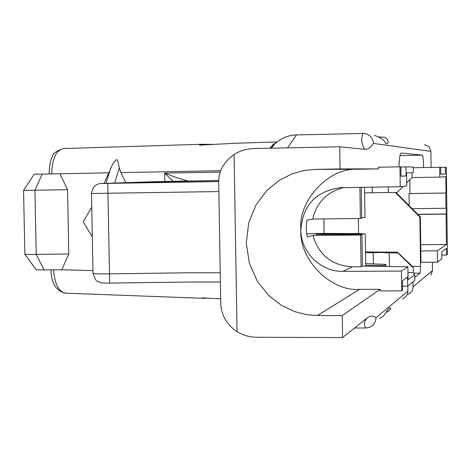 <?xml version="1.0" encoding="UTF-8"?>
<svg xmlns="http://www.w3.org/2000/svg" width="471" height="471" viewBox="0 0 471 471"><rect width="100%" height="100%" fill="white"/><g stroke="black" fill="none" stroke-linecap="round" stroke-linejoin="round"><path stroke-width="0.71" d="M388.328 192.545L372.32 192.739L372.237 187.152M373.35 263.725L373.191 252.733L380.962 252.491L389.229 252.868M306.592 233.793L324.107 233.428L358.578 233.557L365.243 233.963L365.702 265.279L384.118 265.544L384.13 266.433M30.633 254.517L24.875 254.287L23.55 190.402L67.53 189.707L59.888 173.764L42.202 174.076L34.919 190.255L36.232 254.387L30.633 254.517M92.298 236.742L83.196 221.894L91.721 207.105M220.822 170.696L120.882 172.598L119.34 167.941L117.98 161.4L116.855 159.598L115.625 160.246L112.816 163.867L108.83 172.828L59.888 173.764M400.244 186.716L399.967 166.828L400.874 166.84L401.009 176.242L406.114 175.989L405.984 166.893L413.232 166.975L413.314 172.733L406.55 172.934L406.726 185.951L400.244 186.716L340.28 187.67C315.864 191.244 302.729 205.338 300.863 229.948C300.757 252.191 320.704 271.92 342.976 271.367L401.427 271.084L401.704 290.895L402.605 290.177L402.469 280.81L407.515 277.083L407.645 286.144L414.798 280.422L414.715 274.687L408.033 279.756L407.851 266.78L401.427 271.084M399.967 166.828L378.425 167.217L378.448 168.871L357.848 169.236C328.858 167.311 297.996 200.487 300.863 229.948C298.944 259.462 330.777 291.861 359.62 289.353L380.179 289.3L380.203 290.948L401.704 290.895M402.546 286.162L407.645 286.144M399.985 155.589L422.416 155.153C423.017 155.966 423.4 160.105 423.553 167.558L440.662 167.282L440.756 174.252L445.448 174.017L445.36 167.329L446.302 167.34L447.45 254.305L446.514 255.052L446.426 248.382L441.786 251.808L441.88 258.762L437.541 262.229L420.992 262.329L420.362 216.866L419.879 217.043L420.556 266.474L420.108 273.221L414.757 277.384M439.661 167.27L439.79 177.125L411.954 177.591M409.187 205.65L409.022 193.616L446.025 193.016L445.807 176.678L439.79 177.125M445.76 193.075L445.96 208.282L446.337 208.141L446.414 213.964L446.037 214.122L446.437 244.496L437.388 250.849L437.541 262.229M407.827 285.997L407.904 291.131C407.845 294.711 406.049 297.319 402.517 298.95M380.179 289.3L342.252 315.552L342.582 337.577L367.044 318.084C370.182 315.523 373.156 315.429 375.964 317.807L407.904 291.131M354.622 327.981L365.855 328.01L369.329 327.398C373.527 325.602 375.74 322.405 375.964 317.807M387.144 312.126C390.936 309.423 391.813 308.016 389.788 307.91L388.557 308.917L383.506 315.988L379.555 318.632M417.965 214.458L446.037 214.122M420.744 244.708L446.437 244.496M374.416 135.377C387.333 139.863 384.301 144.179 386.968 143.737L387.963 143.025L388.228 141.577L386.909 138.727L384.595 137.279L379.22 136.931M276.989 141.954L236.442 143.208L199.368 145.156L202.677 144.25L212.527 144.397M424.436 144.585L429.181 146.811L430.894 151.379L373.438 143.414C372.802 137.662 369.623 134.335 363.912 133.446L296.483 134.912L287.534 147.859M220.693 298.861L202.053 297.86L204.632 298.361L206.663 298.131M389.382 266.509L389.187 252.892L397.96 252.98L397.459 252.203L411.619 265.532L413.314 267.946L413.379 272.685L414.715 274.687M407.933 272.591L413.379 272.685M413.314 267.946L397.96 252.98M388.251 186.899L388.328 192.574L397.112 192.486L403.205 186.369M406.685 182.878L412.066 177.479L412.001 172.775M343.706 187.593C327.051 191.862 316.712 202.347 312.691 219.05L306.921 220.251L306.191 228.659L307.186 237.048L312.95 235.453C318.767 255.058 331.878 265.526 352.284 266.845L361.08 266.798L362.435 266.109L361.969 234.534L315.9 234.352L322.111 233.799L322.117 234.375M322.111 233.799L365.243 233.963M362.435 266.109L407.851 266.78M312.95 235.453L360.615 235L361.08 266.798M361.969 234.534L360.615 235M365.679 263.619L385.914 264.39L384.118 265.544M361.722 217.72L365.001 217.714L364.56 187.27M378.448 168.871L340.044 168.942L339.709 146.781L364.572 149.301C361.44 143.808 360.916 138.515 363.006 133.428M398.913 166.846C399.367 157.944 400.097 153.328 401.104 152.998L401.062 152.998M422.416 155.153L401.133 152.998M431.112 167.423L430.894 151.379M373.438 143.414C370.718 147.717 367.763 149.678 364.572 149.301M365.514 252.65L373.191 252.733M413.049 281.823L413.114 286.774L432.502 270.584L432.39 262.265M440.668 167.417L445.36 167.329M441.833 255.082L446.514 255.052M44.156 269.948L61.813 269.777L68.807 253.94L36.232 254.387L44.156 269.948L36.155 269.806L24.881 254.299M104.126 183.419L108.83 172.828M400.88 166.987L405.984 166.893M120.882 172.598L125.834 182.66M340.044 168.942L315.087 169.383L304.313 170.437L292.303 173.74L279.544 180.122L266.992 190.331L256.124 204.726L248.717 222.836L246.286 243.154L249.4 263.407L257.396 281.346L268.717 295.505L281.57 305.455L294.499 311.584L306.574 314.669L317.354 315.535L342.252 315.552M220.711 300.021L220.769 303.3C220.987 314.663 226.421 324.142 237.06 331.743L234.058 154.464C240.11 150.72 246.692 148.754 253.792 148.559L339.709 146.781M237.06 331.743C243.219 335.358 249.842 337.201 256.93 337.271L342.582 337.577M234.058 154.464C223.643 162.148 218.52 171.35 218.679 182.071L218.732 185.191M432.502 270.584L430.912 275.099M173.063 181.276L164.679 173.11C174.5 177.043 182.271 179.634 188 180.882L187.164 180.935M365.855 328.01C363.653 324.86 364.048 321.552 367.044 318.084M53.623 269.73C54.607 283.942 58.598 291.755 65.61 293.174L204.102 298.337M270.949 148.206L274.352 144.285C281.116 138.138 288.493 135.012 296.483 134.912M63.614 148.559L63.397 148.559C56.084 150.302 52.181 158.756 51.686 173.917M407.209 294.546L407.921 294.322C411.33 292.744 413.061 290.224 413.114 286.774M23.55 190.402L34.189 174.229L42.202 174.076M437.388 250.849L420.838 250.972M412.231 208.706L445.96 208.282M396.082 192.498L420.362 216.866M409.022 193.616L409.982 193.546L409.788 179.757M364.636 192.816L372.32 192.739M361.275 187.317L361.728 218.15L360.368 218.497L312.691 219.05M419.879 217.043L395.44 192.504M365.502 251.914L397.459 252.203M359.909 187.34L360.368 218.497M358.36 218.52L358.578 233.557M417.812 214.311L446.414 213.964M409.982 193.546L446.025 193.016M440.756 174.099L445.448 174.017M401.004 176.077L406.114 175.989M323.883 218.921L324.107 233.428M218.838 191.567L91.456 193.487L93.011 273.28C93.664 273.71 97.644 273.928 104.945 273.922L187.752 272.78L220.24 272.756M130.343 182.783L218.697 181.488L129.496 182.76L158.268 181.706L218.75 180.434L148.418 181.871L101.247 183.525L218.691 181.565M107.753 183.443L109.684 283.083L189.972 282.005L220.399 282.017M93.011 273.221L93.011 273.28C96.302 283.842 97.933 280.657 100.14 282.494C100.6 282.883 103.096 283.089 107.635 283.106L109.684 283.083M110.709 168.123L105.981 183.354M119.34 167.941L114.671 183.054M423.553 167.558L413.244 167.741M68.807 253.94L67.53 189.707M61.813 269.777L92.958 270.601M164.832 181.453L164.679 173.11L220.34 172.086M270.001 148.224L272.921 144.75L276.2 142.595M173.128 181.276L148.118 181.883M148.418 181.871L101.006 183.531M101.247 183.525L101.141 183.525C95.878 183.702 92.646 187.028 91.456 193.493M161.783 182.424L158.268 181.706M132.692 182.783L131.121 182.671M385.879 264.543L385.908 266.456M412.202 266.356L420.556 266.474M413.668 273.115L420.108 273.221M357.848 169.236L315.087 169.383M359.62 289.353L317.354 315.535M352.284 266.845L342.976 271.367M110.414 168.871L110.767 167.97M220.769 303.3L218.679 182.071M271.467 148.194L274.352 144.285M202.677 144.25L63.397 148.559C56.549 150.708 52.758 153.634 52.034 157.338C50.362 160.44 49.378 165.98 49.084 173.958M186.604 181.047L173.104 181.276M65.104 293.15C55.796 290.613 51.103 282.812 51.027 269.759M385.92 264.519L385.943 266.456"/></g></svg>
